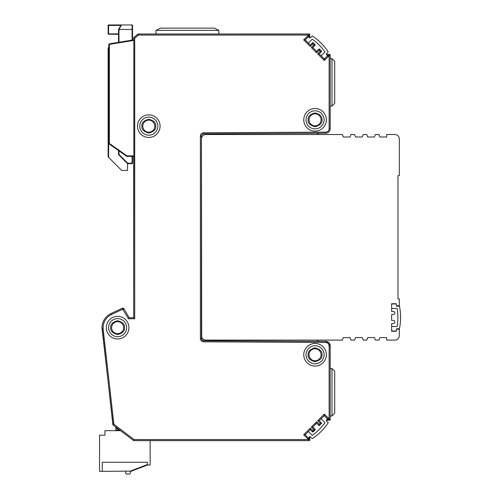 <?xml version="1.0" encoding="UTF-8"?>
<svg xmlns="http://www.w3.org/2000/svg" width="499" height="499" viewBox="0 0 499 499"><rect width="100%" height="100%" fill="white"/><g stroke="black" fill="none" stroke-linecap="round" stroke-linejoin="round"><path stroke-width="0.75" d="M201.446 135.847L201.428 136.096A2.258 2.258 0 0 1 203.679 133.838L325.704 133.183A4.503 4.503 0 0 0 330.182 128.68A4.516 4.516 0 0 1 325.704 133.196L203.679 133.838L203.673 132.784L325.697 132.141C327.781 131.917 328.928 130.763 329.14 128.68L329.14 55.451L329.652 54.41L326.571 54.41M202.85 340.605L203.424 340.748L202.85 340.605M202.351 340.33L201.415 338.509L201.415 136.096A2.277 2.277 0 0 1 203.679 133.819M201.708 339.594L201.428 136.096L200.38 136.096C200.579 134.1 201.677 132.996 203.673 132.784M109.35 143.494L108.807 143.494L109.038 143.937A0.543 0.543 0 0 1 108.807 143.494L109.362 143.487L109.05 143.924L126.746 156.312L127.058 155.875L127.052 156.412L133.676 156.412L133.676 317.738L134.711 318.78L128.53 318.78L122.717 309.249L111.477 314.489L111.034 313.534A15.588 15.588 0 0 0 102.133 329.409L113.061 424.942A0.543 0.543 0 0 1 112.849 424.574L102.052 326.939M201.428 338.509A2.258 2.258 0 0 0 203.679 340.767L202.257 340.249M133.657 40.407L133.657 39.858L109.262 43.856L109.35 44.386L109.262 43.85L108.95 44.043L109.362 44.392L109.362 143.487L127.058 155.875L133.857 155.869L133.857 40.394L133.676 39.87L109.262 43.85L109.368 44.386L108.826 44.386A0.543 0.543 0 0 1 109.069 43.924M326.564 54.397L329.652 54.397L330.195 54.94L330.195 128.68L330.182 54.94L329.652 54.397A0.543 0.543 0 0 1 330.195 54.94L328.623 55.451L326.246 54.541M318.83 49.189L319.597 49.189L321.381 50.979A0.543 0.543 0 0 1 321.381 51.746L320.277 51.36L321.381 50.979L319.585 49.201L319.21 50.293L318.842 49.201L316.653 51.385L318.83 49.189A0.543 0.543 0 0 1 319.597 49.189L318.83 49.189M309.785 34.531L309.243 33.988A0.543 0.543 0 0 1 309.785 34.531L308.731 35.042L309.243 34.001L138.366 34.001L133.863 37.437L133.676 39.87L133.657 37.862A0.543 0.543 0 0 1 133.863 37.437L134.711 38.105L133.676 37.862L133.869 37.45L138.036 34.119A0.543 0.543 0 0 1 138.366 33.988L138.547 35.042L138.036 34.119L138.366 34.001L309.243 33.988L309.773 34.531L309.785 37.562L309.773 34.531M318.898 133.233L316.996 134.512M328.885 342.738L325.704 341.403A4.516 4.516 0 0 1 330.195 345.926L328.984 342.838M123.103 309.374L124.002 308.856L122.267 308.295A1.354 1.354 0 0 1 124.014 308.85L129.129 317.738L124.002 308.856A1.341 1.341 0 0 0 122.274 308.313L111.04 313.553A15.569 15.569 0 0 0 102.145 329.409L103.174 329.29L113.872 424.237L113.067 424.93L133.52 440.492L134.013 439.563L133.844 440.598L309.243 440.598L308.731 439.563L309.773 440.074L309.785 436.981M316.996 340.087L318.898 341.372M309.773 436.993L309.773 440.074L309.243 440.617L309.785 440.074A0.543 0.543 0 0 1 309.243 440.617L133.844 440.617A0.543 0.543 0 0 1 133.514 440.505L133.844 440.617M127.033 155.906L126.74 156.33L109.038 143.937L109.356 143.475M303.766 354.77A11.296 11.296 0 0 1 315.062 343.474A11.296 11.296 0 0 1 326.358 354.77A11.296 11.296 0 0 1 315.062 366.066A11.296 11.296 0 0 1 303.766 354.77M303.766 119.829A11.296 11.296 0 0 1 315.062 108.532A11.296 11.296 0 0 1 326.358 119.829A11.296 11.296 0 0 1 315.062 131.125A11.296 11.296 0 0 1 303.766 119.829M137.499 126.153A11.296 11.296 0 0 1 148.796 114.857A11.296 11.296 0 0 1 160.092 126.153A11.296 11.296 0 0 1 148.796 137.45A11.296 11.296 0 0 1 137.499 126.153M106.324 327.662A11.296 11.296 0 0 1 117.621 316.366A11.296 11.296 0 0 1 128.917 327.662A11.296 11.296 0 0 1 117.621 338.958A11.296 11.296 0 0 1 106.324 327.662M326.296 54.41L329.009 55.832L324.325 60.516L317.72 53.917L320.277 51.36L319.21 50.293L316.653 52.85L311.332 47.53L312.798 47.53L314.981 45.347L314.981 44.598A0.543 0.543 0 0 1 314.994 45.353L313.89 44.972L314.994 44.586L313.191 42.808L312.823 43.906L312.449 42.808L310.266 44.991L312.436 42.802A0.543 0.543 0 0 1 313.204 42.802L314.994 44.586M317.72 53.917L319.192 53.917L321.375 51.734L321.375 50.992M308.582 437.704L308.351 437.935L305.157 434.741L310.266 429.633L312.436 431.803A0.543 0.543 0 0 0 313.204 431.803L314.994 430.013L313.89 429.633L311.332 427.075L312.798 427.075L316.653 423.239L318.83 425.416A0.543 0.543 0 0 0 319.597 425.416L321.381 423.626L321.375 422.871A0.543 0.543 0 0 1 321.381 423.626L320.277 423.239L321.375 422.871L319.21 420.688L324.325 415.573L327.431 418.854M312.823 427.075L314.994 429.246A0.543 0.543 0 0 1 315.156 429.633L312.798 427.075L316.653 423.221L318.842 425.404L319.21 424.306L319.585 425.404L321.381 423.626M111.477 314.489C105.57 317.663 102.806 322.597 103.174 329.29M326.627 420.189L329.652 420.189L329.14 419.154L329.14 345.926C328.928 343.836 327.781 342.682 325.697 342.457L203.673 341.821C201.677 341.603 200.579 340.499 200.38 338.509L200.38 136.096M129.141 317.726L133.657 317.726L133.857 155.869M309.642 37.936L308.731 35.56L309.773 37.887M311.332 47.53L313.89 44.972L312.823 43.906L310.266 46.463L303.666 39.858L308.351 35.173L308.351 36.664L305.157 39.858L310.266 44.972M303.666 39.858L305.157 39.858M310.266 46.463L310.266 44.991L305.132 39.858L308.488 36.783M316.653 52.85L316.653 51.385L312.798 47.53L316.653 51.36M324.325 60.516L324.325 59.025L327.519 55.832L327.288 55.601M329.009 55.832L327.537 55.832L324.325 59.05L319.192 53.917L324.325 59.025M326.246 420.064L328.623 419.154L330.182 419.665A0.543 0.543 0 0 1 329.652 420.208L326.296 420.208M311.332 427.075L316.653 421.749L319.21 424.306L320.277 423.239L317.72 420.688L324.325 414.083L329.009 418.767L326.296 420.189M329.009 418.767L327.4 418.911M324.325 414.083L324.325 415.548L327.537 418.767M317.72 420.688L319.192 420.688L324.325 415.573M316.653 421.749L316.653 423.239M309.773 436.719L308.351 439.426L303.666 434.741L310.266 428.142L310.266 429.608L312.449 431.791L312.823 430.693L314.994 429.246M310.266 428.142L312.823 430.693L313.191 431.791L315.137 429.633A0.543 0.543 0 0 1 314.994 430.013L314.994 430.013M303.666 434.741L305.132 434.741L310.266 429.633M308.351 439.426L308.351 437.96L305.157 434.741M133.52 440.492L113.061 424.942A0.524 0.524 60.4 0 1 112.868 424.568L113.872 424.237L134.013 439.563L308.731 439.563L309.642 436.662M128.53 318.78L129.129 317.738L133.676 317.738M133.857 40.394L109.368 44.386M313.204 42.802L312.436 42.802M314.994 45.353L312.823 47.53M321.381 51.746L319.21 53.917M203.673 341.821L203.679 340.767L325.704 341.403L203.679 340.78A2.277 2.277 0 0 1 201.415 338.509L200.38 338.509M329.14 345.926L330.182 345.926L330.195 419.665L330.182 345.926A4.503 4.503 0 0 0 325.704 341.422L325.697 342.457M329.652 420.208L330.182 419.665M318.83 425.416L319.597 425.416M312.449 431.791L313.204 431.803M111.034 313.534L122.267 308.295L122.717 309.249M126.889 156.399L133.657 156.424M108.807 143.494L108.807 44.386L108.826 143.481M108.944 44.037L108.826 44.386M127.052 156.424A0.543 0.543 0 0 1 126.74 156.33M309.548 37.413A51.958 51.958 0 0 1 310.316 37.893L312.274 35.934A54.672 54.672 0 0 1 328.217 51.94L326.252 53.904A51.958 51.958 0 0 1 326.689 54.603M309.43 37.344A51.958 51.958 0 0 0 308.326 36.689L305.956 39.059A1.129 1.129 0 0 0 305.956 40.656L308.351 43.057L312.224 39.178A51.958 51.958 0 0 1 324.98 51.983L321.125 55.832L323.527 58.227A1.129 1.129 0 0 0 325.123 58.227L327.456 55.894A51.958 51.958 0 0 0 326.764 54.722M326.839 419.846A51.958 51.958 0 0 0 327.494 418.748L325.123 416.372A1.129 1.129 0 0 0 323.527 416.372L321.125 418.767L325.005 422.647A51.958 51.958 0 0 1 312.199 435.396L308.351 431.548L305.956 433.943A1.129 1.129 0 0 0 305.956 435.54L308.288 437.873A51.958 51.958 0 0 0 309.461 437.186M325.005 422.647A51.958 51.958 0 0 1 312.199 435.396A51.958 51.958 0 0 0 325.005 422.647M326.77 419.965A51.958 51.958 0 0 1 326.29 420.732L328.248 422.697A54.672 54.672 0 0 1 312.243 438.633L310.278 436.675A51.958 51.958 0 0 1 309.58 437.112M115.812 430.225L115.812 427.967L118.974 430.225L115.812 430.225M115.812 427.038L115.812 427.967M118.974 430.225L120.003 430.225M309.049 119.829A6.007 6.007 0 0 1 315.062 113.822A6.007 6.007 0 0 1 321.069 119.829A6.007 6.007 0 0 1 315.062 125.842A6.007 6.007 0 0 1 309.049 119.829M324.094 119.829A9.038 9.038 0 0 1 315.062 128.867A9.038 9.038 0 0 1 306.024 119.829A9.038 9.038 0 0 1 315.062 110.797A9.038 9.038 0 0 1 324.094 119.829M309.049 354.77A6.007 6.007 0 0 1 315.062 348.764A6.007 6.007 0 0 1 321.069 354.77A6.007 6.007 0 0 1 315.062 360.783A6.007 6.007 0 0 1 309.049 354.77M324.094 354.77A9.038 9.038 0 0 1 315.062 363.808A9.038 9.038 0 0 1 306.024 354.77A9.038 9.038 0 0 1 315.062 345.738A9.038 9.038 0 0 1 324.094 354.77M111.608 327.662A6.007 6.007 0 0 1 117.621 321.655A6.007 6.007 0 0 1 123.627 327.662A6.007 6.007 0 0 1 117.621 333.675A6.007 6.007 0 0 1 111.608 327.662M126.659 327.662A9.038 9.038 0 0 1 117.621 336.7A9.038 9.038 0 0 1 108.582 327.662A9.038 9.038 0 0 1 117.621 318.624A9.038 9.038 0 0 1 126.659 327.662M142.783 126.153A6.007 6.007 0 0 1 148.796 120.147A6.007 6.007 0 0 1 154.802 126.153A6.007 6.007 0 0 1 148.796 132.166A6.007 6.007 0 0 1 142.783 126.153M157.834 126.153A9.038 9.038 0 0 1 148.796 135.192A9.038 9.038 0 0 1 139.757 126.153A9.038 9.038 0 0 1 148.796 117.122A9.038 9.038 0 0 1 157.834 126.153M132.079 40.12L132.079 24.95L121.394 24.95L119.043 29.466L132.528 29.466L132.528 25.399A0.449 0.449 0 0 0 132.079 24.95A0.449 0.449 0 0 1 132.528 25.399L132.528 40.045M108.807 141.042L108.133 141.454L108.133 156.692L108.133 141.454L108.133 156.692L108.133 141.454L108.582 141.042L108.133 141.454L108.133 127.538L108.582 127.538L108.807 116.666M108.807 116.217L108.133 116.666L108.582 116.217L108.582 47.542L108.133 47.991L108.133 116.666L108.133 47.991L108.807 47.542M120.022 27.582L120.296 27.065L120.022 27.582M118.656 29.241L121.001 25.175L118.525 29.466L118.974 29.591L118.656 29.241L121.394 24.95L108.582 24.95L108.582 25.399L120.87 25.399L121.394 24.95M132.079 156.424L132.079 163.204L127.744 163.204L127.557 163.653L127.557 170.433L121.875 170.433A0.449 0.449 0 0 1 121.556 170.302L108.582 157.328L108.807 127.538M118.525 150.573L118.525 154.621L127.557 163.653L132.079 163.653A0.449 0.449 0 0 0 132.528 163.204A0.449 0.449 0 0 1 132.079 163.653L132.079 163.204L132.528 163.204L132.528 156.424M118.525 154.621L118.974 154.434L118.974 150.891M120.87 25.399L118.525 29.466L118.525 42.334M108.133 116.666A0.449 0.449 0 0 1 108.582 116.217A0.449 0.449 0 0 0 108.133 116.666L108.133 127.538M127.557 170.433L121.875 170.433M118.525 34.35L108.582 34.206A0.449 0.331 180 0 1 108.133 33.895L108.133 25.399A0.449 0.449 0 0 1 108.582 24.95A0.449 0.449 0 0 0 108.133 25.399L108.582 25.399L108.582 33.895L118.525 33.895M108.133 156.692A0.449 0.449 0 0 0 108.264 157.01A0.449 0.449 0 0 1 108.133 156.692L108.582 157.328M156.025 33.988L156.025 30.37L160.541 28.112L214.308 28.112L218.824 30.37L218.824 33.988M156.025 30.37L218.824 30.37M332.003 106.05L332.003 58.608L334.717 61.321L334.717 103.337L332.003 106.05L330.195 106.05M332.003 58.608L330.195 58.608M332.003 415.991L332.003 368.555L334.717 371.262L334.717 413.284L332.003 415.991L330.195 415.991M332.003 368.555L330.195 368.555M130.27 471.112L147.442 464.563L147.442 462.305L102.258 462.305L102.258 471.337L130.27 471.112M125.754 471.337L125.754 473.146A0.904 0.904 0 0 0 126.659 474.05L129.366 474.05A0.904 0.904 0 0 0 130.27 473.146L130.27 471.337M120.596 430.674L104.971 430.674L104.971 435.197L99.544 435.197L99.544 471.337L102.258 471.337L102.258 462.305L147.442 462.305L147.442 465.012L150.149 465.012L150.149 440.617M119.429 430.225L119.429 430.674M147.155 464.669L130.694 470.95L130.857 471.374L147.317 465.093L147.155 464.669M133.925 470.201L142.602 466.889M342.395 340.087L205.95 340.087A4.516 4.516 0 0 1 201.428 335.571L201.428 139.034A4.516 4.516 0 0 1 205.95 134.512L342.395 134.512L343.3 137L350.073 137L343.3 137L350.073 137L350.978 134.512L354.596 134.512L355.5 137L362.274 137L355.5 137L362.274 137L363.178 134.512L366.796 134.512L367.694 137L374.475 137L367.694 137L374.475 137L375.379 134.512L378.991 134.512L379.895 137L386.675 137L379.895 137L386.675 137L386.675 134.512L394.803 134.512A4.516 4.516 0 0 1 399.325 139.034L399.325 175.629L397.971 175.629L397.971 298.976L397.971 175.629L397.971 298.976L399.325 298.976L399.325 305.75L396.611 305.75L396.162 303.716L391.64 303.716L396.162 303.716L391.64 303.716L391.64 311.401L391.64 303.716L391.64 311.401L393.224 311.401A1.584 1.584 0 0 1 394.803 312.979A1.584 1.584 0 0 1 393.224 314.563L391.64 314.563L393.224 314.563L391.64 314.563L391.64 320.433L391.64 314.563L391.64 320.433L393.224 320.433A1.584 1.584 0 0 1 394.803 322.017A1.584 1.584 0 0 1 393.224 323.595L391.64 323.595L393.224 323.595L391.64 323.595L391.64 331.28L391.64 323.595L391.64 331.28L396.162 331.28L391.64 331.28L396.162 331.28L396.611 329.246L399.325 329.246L399.325 335.571A4.516 4.516 0 0 1 394.803 340.087L386.675 340.087L386.675 337.605L379.895 337.605L386.675 337.605L379.895 337.605L378.991 340.087L375.379 340.087L374.475 337.605L367.694 337.605L374.475 337.605L367.694 337.605L366.796 340.087L363.178 340.087L362.274 337.605L355.5 337.605L362.274 337.605L355.5 337.605L354.596 340.087L350.978 340.087L350.073 337.605L343.3 337.605L350.073 337.605L343.3 337.605L342.395 340.087M396.131 303.941L392.775 303.941L396.131 303.941A51.958 51.958 0 0 1 396.68 306.205L399.456 306.205A54.672 54.672 0 0 1 399.406 328.791L396.636 328.791A51.958 51.958 0 0 1 396.075 331.049L392.775 331.049A1.129 1.129 0 0 1 391.64 329.92L391.64 326.533L397.092 326.533A51.958 51.958 0 0 0 397.129 308.463A51.958 51.958 0 0 1 397.092 326.533A51.958 51.958 0 0 0 397.129 308.463L391.64 308.463L391.64 305.07A1.129 1.129 0 0 1 392.775 303.941L396.131 303.941M386.675 134.512L394.803 134.512L386.675 134.512M321.381 422.859L319.192 420.688M308.351 35.173L308.731 35.56L308.731 35.042L138.547 35.042L134.711 38.105L134.711 318.78M329.14 128.68L330.182 128.68M325.697 132.141L325.704 133.196M321.974 119.829C322.366 116.56 320.065 114.259 315.062 112.917C310.06 114.259 307.758 116.56 308.151 119.829C307.758 123.097 310.06 125.405 315.062 126.746C320.065 125.405 322.366 123.097 321.974 119.829M321.974 354.77C322.366 351.502 320.065 349.2 315.062 347.859C310.06 349.2 307.758 351.502 308.151 354.77C307.758 358.039 310.06 360.347 315.062 361.688C320.065 360.347 322.366 358.039 321.974 354.77M124.532 327.662C124.925 324.394 122.623 322.092 117.621 320.751C112.618 322.092 110.316 324.394 110.709 327.662C110.316 330.931 112.618 333.238 117.621 334.573C122.623 333.238 124.925 330.931 124.532 327.662M155.707 126.153C156.1 122.885 153.798 120.583 148.796 119.242C143.793 120.583 141.491 122.885 141.884 126.153C141.491 129.422 143.793 131.73 148.796 133.071C153.798 131.73 156.1 129.422 155.707 126.153M132.079 24.95A0.449 0.449 0 0 1 132.528 25.399A0.449 0.449 0 0 0 132.079 24.95M127.744 163.204L118.974 154.434M118.974 42.265L118.974 29.591"/></g></svg>
